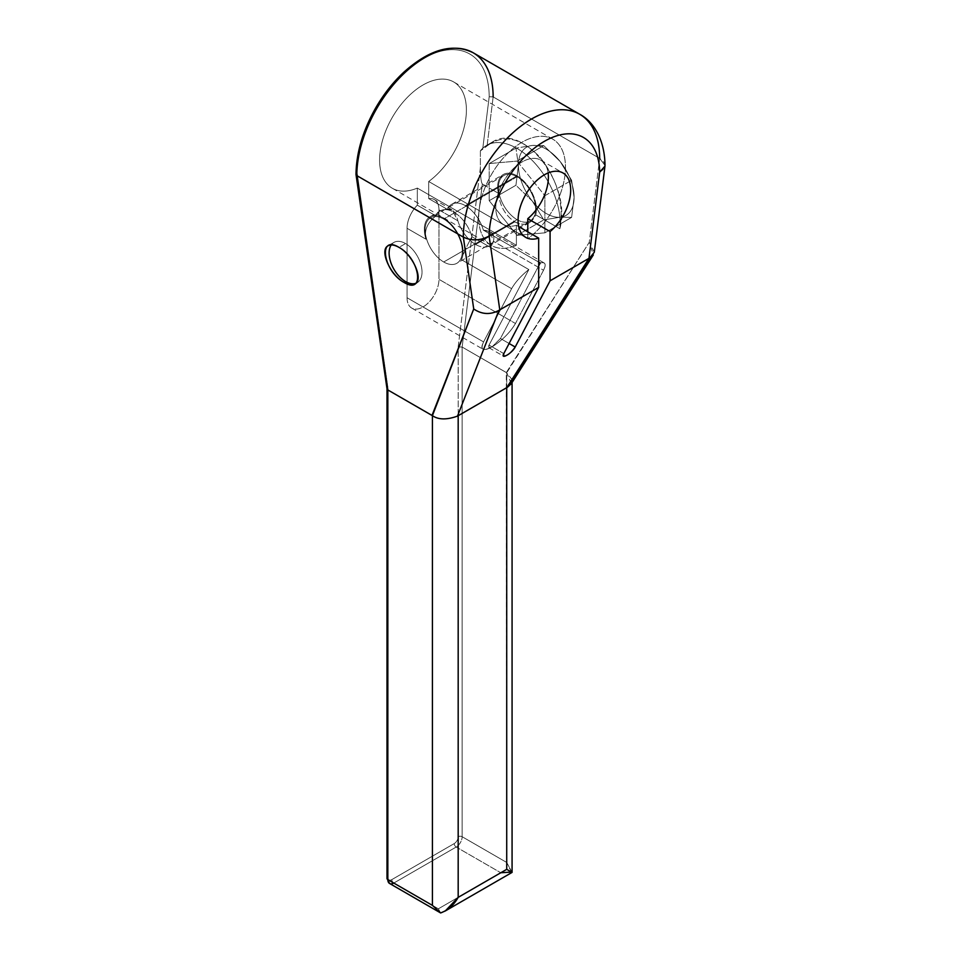 <?xml version="1.0" encoding="UTF-8"?>
<svg xmlns="http://www.w3.org/2000/svg" width="961" height="961" viewBox="0 0 961 961"><rect width="100%" height="100%" fill="white"/><g stroke="black" fill="none" stroke-linecap="round" stroke-linejoin="round"><path stroke-width="0.72" stroke-dasharray="4.8 3.6" d="M589.778 257.908L593.321 254.917L589.273 242.268L506.315 372.556L462.145 347.053L482.35 184.007C481.149 182.41 480.488 177.028 480.368 167.851L458.181 346.873L458.181 836.719A5.61 3.231 -60 0 1 454.217 843.59A5.61 3.231 120 0 0 458.181 836.719L458.181 346.873L480.368 167.851L480.368 150.865L482.638 149.556L489.197 96.725A93.601 54.044 120 0 0 423.008 58.681A93.601 54.044 120 0 0 356.819 173.148L387.836 387.487L387.836 877.333A5.61 3.231 120 0 0 391.8 879.627L454.217 843.59A2.799 1.622 -120 0 0 456.199 847.025A8.409 4.853 120 0 0 462.145 836.719L462.145 347.053L506.723 372.76L506.723 862.461L512.069 872.408L500.789 872.756L438.36 908.806L393.782 883.063L456.199 847.025A2.799 1.622 60 0 1 454.217 843.59L391.8 879.627A2.799 1.622 -120 0 0 393.782 883.063A2.799 1.622 60 0 1 391.8 879.627A5.61 3.231 -60 0 1 387.836 877.333A2.799 1.622 0 0 0 387.007 878.486A2.799 1.622 180 0 1 387.836 877.333L387.836 387.487L387.007 388.833M538.677 262.089L483.359 230.147A27.389 15.82 -120 0 0 465.364 205.666L517.03 175.839A27.389 15.82 60 0 1 535.733 214.832L544.875 220.105L544.875 232.838L517.03 235.325L489.197 200.693L489.197 187.96L498.327 193.233A27.389 15.82 60 0 1 517.03 175.839A27.389 15.82 60 0 1 535.733 214.832L529.367 222.724C524.982 225.09 520.141 224.802 514.82 221.847L475.623 244.478L514.82 221.847C505.474 215.66 499.972 206.122 498.327 193.233A27.389 15.82 60 0 1 503.336 174.482A27.389 15.82 60 0 1 517.03 175.839L465.364 205.666A27.389 15.82 -120 0 0 451.67 204.309A27.389 15.82 -120 0 0 447.37 209.366C452.211 208.105 455.706 211.913 457.856 220.79A27.389 15.82 -120 0 0 475.623 244.478A27.389 15.82 -120 0 0 489.317 245.836A27.389 15.82 -120 0 0 493.377 241.295C495.203 234.7 491.852 230.988 483.359 230.147L538.677 262.089L483.359 230.147A27.389 15.82 -120 0 0 465.364 205.666A27.389 15.82 -120 0 0 447.37 209.366L428.702 198.591L428.702 181.497L428.702 198.591A22.559 13.022 -60 0 1 438.961 209.87L438.961 279.327A22.559 13.022 -60 0 1 423.008 306.955A22.559 13.022 -60 0 1 407.056 297.742L407.056 228.298A22.559 13.022 -60 0 1 417.314 205.173L417.314 188.08A61.372 35.437 -60 0 1 386.406 129.303A61.372 35.437 -60 0 1 459.598 87.043A61.372 35.437 -60 0 1 428.702 181.497L527.781 238.7L527.781 231.829L527.781 238.7A61.372 35.437 120 0 0 563.182 184.668A61.372 35.437 120 0 0 552.767 139.165A61.372 35.437 120 0 0 491.395 174.59A61.372 35.437 120 0 0 491.395 245.463A61.372 35.437 120 0 0 516.393 245.283A61.372 35.437 -60 0 1 485.497 186.506A61.372 35.437 -60 0 1 558.677 144.246A61.372 35.437 -60 0 1 527.781 238.7L428.702 181.497L527.781 238.7L527.781 231.829M509.126 343.509L500.441 338.5L509.126 343.509L500.441 338.5L538.677 265.885L500.441 338.5L492.092 346.837C502.207 340.398 510.003 332.626 515.48 323.497L543.53 270.245C545.524 266.341 545.692 263.903 544.034 262.906L540.214 262.978C545.367 261.764 546.461 264.191 543.53 270.245L493.377 241.295L543.53 270.245C546.461 264.191 545.367 261.764 540.214 262.978M517.03 219.661A26.271 15.172 -120 0 0 535.613 208.933A26.271 15.172 -120 0 0 517.03 176.752A26.271 15.172 -120 0 0 498.459 187.479A26.271 15.172 -120 0 0 517.03 219.661L443.718 261.993A26.271 15.172 60 0 1 425.134 229.811A26.271 15.172 60 0 1 443.718 219.084A26.271 15.172 60 0 1 462.289 251.265A26.271 15.172 60 0 1 443.718 261.993A26.271 15.172 -120 0 0 456.847 263.29A26.271 15.172 -120 0 0 460.872 242.232A26.271 15.172 -120 0 0 443.718 219.084L517.03 176.752A26.271 15.172 60 0 1 534.196 199.9A26.271 15.172 60 0 1 530.172 220.958A26.271 15.172 60 0 1 517.03 219.661A26.271 15.172 60 0 1 499.864 196.5A26.271 15.172 60 0 1 503.9 175.455A26.271 15.172 60 0 1 517.03 176.752L443.718 219.084A26.271 15.172 -120 0 0 430.576 217.787A26.271 15.172 -120 0 0 426.552 238.833A26.271 15.172 -120 0 0 443.718 261.993L517.03 219.661A26.271 15.172 -120 0 0 533.127 196.765A26.271 15.172 -120 0 0 500.945 178.193A26.271 15.172 -120 0 0 517.03 219.661L443.718 261.993A26.271 15.172 -120 0 0 459.802 239.097A26.271 15.172 -120 0 0 427.621 220.525A26.271 15.172 -120 0 0 443.718 261.993M518.7 226.592L516.393 225.258A37.203 21.478 -60 0 1 503.48 224.526A37.203 21.478 -60 0 1 503.48 181.569A37.203 21.478 -60 0 1 540.683 160.091A37.203 21.478 -60 0 1 548.118 172.956A37.203 21.478 120 0 0 521.499 162.289A37.203 21.478 120 0 0 495.912 204.453A37.203 21.478 120 0 0 516.393 225.258L518.7 226.592L516.393 225.258L516.393 245.283L417.314 188.08L417.314 205.173L435.97 215.949C427.441 222.423 424.101 230.172 425.951 239.205L407.056 228.298A22.559 13.022 -60 0 1 417.314 205.173L435.97 215.949C427.441 222.423 424.101 230.172 425.951 239.205A27.389 15.82 60 0 1 443.718 218.171A27.389 15.82 60 0 1 461.472 259.71A27.389 15.82 -120 0 0 454.613 228.346A27.389 15.82 -120 0 0 430.011 216.814A27.389 15.82 -120 0 0 425.951 239.205C424.101 230.172 427.441 222.423 435.97 215.949A27.389 15.82 60 0 1 440.27 210.891A27.389 15.82 60 0 1 471.959 236.718C467.13 245.271 463.634 252.935 461.472 259.71A27.389 15.82 -120 0 0 443.718 218.171A27.389 15.82 -120 0 0 425.951 239.205L407.056 228.298L407.056 297.742L483.575 341.924L511.624 288.672L461.472 259.71C463.634 252.935 467.13 245.271 471.959 236.718L528.826 269.548C521.006 275.831 515.276 282.198 511.624 288.672L461.472 259.71C463.634 252.935 467.13 245.271 471.959 236.718L528.826 269.548C521.006 275.831 515.276 282.198 511.624 288.672L483.575 341.924C480.032 349.924 482.866 351.57 492.092 346.837C488.801 348.531 487.78 347.942 489.053 345.083L528.826 269.548L489.053 345.083L503.804 353.6L489.053 345.083L528.826 269.548C521.006 275.831 515.276 282.198 511.624 288.672L483.575 341.924C481.545 345.888 481.401 348.338 483.143 349.287C484.909 350.044 487.888 349.215 492.092 346.837L488.897 347.714L489.053 345.083L503.804 353.6M538.677 265.885L500.441 338.5L492.092 346.837C502.207 340.398 510.003 332.626 515.48 323.497L438.961 279.327L438.961 209.87L457.856 220.79L452.018 209.786L447.37 209.366L428.702 198.591A22.559 13.022 -60 0 1 434.288 199.552A22.559 13.022 -60 0 1 438.961 209.87L457.856 220.79L438.961 209.87L438.961 279.327L515.48 323.497L543.53 270.245L493.377 241.295A27.389 15.82 60 0 1 475.623 244.478A27.389 15.82 60 0 1 457.856 220.79C455.706 211.913 452.211 208.105 447.37 209.366L428.702 198.591L428.702 181.497A61.372 35.437 120 0 0 459.598 87.043A61.372 35.437 120 0 0 386.406 129.303A61.372 35.437 120 0 0 417.314 188.08A61.372 35.437 -60 0 1 392.316 188.26A61.372 35.437 -60 0 1 392.316 117.386A61.372 35.437 -60 0 1 453.688 81.961A61.372 35.437 -60 0 1 464.103 127.465A61.372 35.437 -60 0 1 428.702 181.497M483.359 230.147L490.122 231.793L493.377 241.295C495.203 234.7 491.852 230.988 483.359 230.147A27.389 15.82 -120 0 0 465.364 205.666L517.03 175.839A27.389 15.82 -120 0 0 498.327 193.233C499.972 206.122 505.474 215.66 514.82 221.847C524.358 226.568 531.325 224.225 535.733 214.832L559.843 228.742C564.107 203.191 557.44 179.299 539.842 157.063C520.766 137.543 503.18 133.819 487.083 145.904L493.149 96.893L599.664 158.385L589.273 242.268L506.315 372.556L506.723 862.461L462.145 836.719L462.145 347.053L482.35 184.007L498.327 193.233C499.972 206.122 505.474 215.66 514.82 221.847C524.358 226.568 531.325 224.225 535.733 214.832L544.875 220.105L544.875 195.72L517.03 161.088L489.197 163.574L489.197 187.96L482.35 184.007C481.149 182.41 480.488 177.028 480.368 167.851L480.368 150.865A60.951 35.197 60 0 1 531.229 159.406A60.951 35.197 60 0 1 559.843 228.742L544.875 220.105L544.875 232.838L571.615 217.402L574.101 197.401L571.615 180.284L560.179 161.52L543.77 145.64L532.346 145.447A39.377 22.728 60 0 1 560.179 161.52A39.377 22.728 60 0 1 574.101 197.401L571.615 180.284L560.179 161.52L543.77 145.64L517.03 161.088L544.875 195.72L571.615 180.284L544.875 195.72L544.875 232.838L517.03 235.325L543.77 219.889L560.179 217.21A39.377 22.728 60 0 1 532.346 201.137L543.77 219.889L560.179 217.21L571.615 217.402L574.101 197.401A39.377 22.728 60 0 1 560.179 217.21A39.377 22.728 60 0 1 532.346 201.137A39.377 22.728 60 0 1 518.423 165.256L515.937 185.257L489.197 200.693L489.197 163.574L515.937 148.126L518.423 165.256L515.937 185.257L532.346 201.137A39.377 22.728 60 0 1 518.423 165.256A39.377 22.728 60 0 1 532.346 145.447L515.937 148.126L518.423 165.256A39.377 22.728 60 0 1 532.346 145.447A39.377 22.728 60 0 1 560.179 161.52A39.377 22.728 60 0 1 574.101 197.401A39.377 22.728 60 0 1 560.179 217.21L571.615 217.402L544.875 232.838L517.03 235.325L489.197 200.693L515.937 185.257L532.346 201.137L543.77 219.889L517.03 235.325L489.197 200.693L489.197 187.96L498.327 193.233M417.314 188.08L516.393 245.283L516.393 225.258L516.393 245.283L417.314 188.08L417.314 205.173L435.97 215.949A27.389 15.82 60 0 1 453.964 212.249A27.389 15.82 60 0 1 471.959 236.718L528.826 269.548M507.396 387.307L511.985 379.511L506.723 372.76L511.36 383.559M543.77 145.64L532.346 145.447L515.937 148.126L489.197 163.574L517.03 161.088L543.77 145.64L532.346 145.447L515.937 148.126L518.423 165.256L515.937 185.257L532.346 201.137L543.77 219.889L560.179 217.21L571.615 217.402L574.101 197.401L571.615 180.284L560.179 161.52L543.77 145.64L517.03 161.088L544.875 195.72L544.875 220.105L559.843 228.742A60.951 35.197 -120 0 0 535.83 164.271A60.951 35.197 -120 0 0 486.554 145.423A60.951 35.197 -120 0 0 480.368 150.865L492.044 142.252C522.976 121.35 572.275 184.248 559.843 228.742C564.107 203.191 557.44 179.299 539.842 157.063C520.766 137.543 503.18 133.819 487.083 145.904L493.149 96.893L489.197 96.725L482.638 149.556L487.083 145.904L480.368 150.865A60.951 35.197 60 0 1 531.229 159.406A60.951 35.197 60 0 1 559.843 228.742M480.368 150.865L480.368 167.851L458.181 346.873L462.145 347.053L458.181 346.873L458.181 836.719A2.799 1.622 180 0 1 462.145 836.719A2.799 1.622 0 0 0 458.181 836.719A5.61 3.231 -60 0 1 454.217 843.59L391.8 879.627A5.61 3.231 -60 0 1 387.836 877.333L387.836 387.487L356.819 173.148A93.601 54.044 -60 0 1 423.008 58.681A93.601 54.044 -60 0 1 489.197 96.725L493.149 96.893L599.664 158.385L604.998 165.472L599.664 158.385L589.273 242.268L594.294 252.202M387.019 388.917L387.836 387.487L387.836 389.95M356.002 174.409L356.819 173.148A93.601 54.044 -60 0 1 423.008 58.681A93.601 54.044 -60 0 1 489.197 96.725L493.149 96.893L487.083 145.904M473.184 52.759A96.4 55.654 -60 0 1 493.149 96.893L599.664 158.385A96.4 55.654 -60 0 0 579.699 114.263M440.631 912.95L438.36 908.806L440.631 912.95L438.36 908.806L393.782 883.063A8.409 4.853 -60 0 1 389.577 883.471M500.789 872.756L438.36 908.806L500.789 872.756L456.199 847.025L500.789 872.756L456.199 847.025L393.782 883.063L456.199 847.025A8.409 4.853 -60 0 0 462.145 836.719L506.723 862.461L462.145 836.719A8.409 4.853 -60 0 1 456.199 847.025A2.799 1.622 -120 0 1 454.217 843.59M511.456 872.059L506.723 862.461L512.069 872.408M391.235 244.959A23.256 13.43 60 0 1 393.938 242.412A23.256 13.43 60 0 1 405.566 243.565L398.983 247.373L405.566 243.565A23.256 13.43 -120 0 0 391.235 244.959A23.256 13.43 -120 0 1 405.566 243.565A23.256 13.43 60 0 1 420.762 264.071A23.256 13.43 60 0 1 417.194 282.702A23.256 13.43 60 0 1 415.909 283.303A23.256 13.43 -120 0 0 421.074 265.176A23.256 13.43 -120 0 0 405.566 243.565L398.983 247.373M543.53 270.245L515.48 323.497L438.961 279.327A22.559 13.022 -60 0 1 429.111 302.03A22.559 13.022 -60 0 1 411.728 308.073A22.559 13.022 -60 0 1 407.056 297.742L483.575 341.924L407.056 297.742L407.056 228.298L425.951 239.205M457.856 220.79A27.389 15.82 -120 0 0 475.623 244.478L514.82 221.847M461.472 259.71L511.624 288.672M500.441 338.5L492.092 346.837C488.801 348.531 487.78 347.942 489.053 345.083M511.288 383.703L506.723 372.76L506.723 862.461M594.282 252.275L589.273 242.268L506.723 372.76M480.368 167.851C480.488 177.028 481.149 182.41 482.35 184.007L489.197 187.96L489.197 163.574L517.03 161.088M482.35 184.007L462.145 347.053L506.315 372.556M489.197 200.693L515.937 185.257M544.875 195.72L571.615 180.284M544.875 232.838L571.615 217.402M517.03 235.325L543.77 219.889M489.197 163.574L515.937 148.126M489.197 96.725L482.638 149.556M458.181 346.873L462.145 347.053L462.145 836.719A2.799 1.622 180 0 0 458.181 836.719M387.836 387.487L356.819 173.148M599.664 172.187C606.727 167.875 606.727 163.274 599.664 158.385L589.273 242.268M391.8 879.627A2.799 1.622 -120 0 0 393.782 883.063L438.36 908.806M415.909 283.303A23.256 13.43 -120 0 0 421.074 265.176A23.256 13.43 -120 0 0 405.566 243.565M515.48 323.497C510.003 332.626 502.207 340.398 492.092 346.837C482.866 351.57 480.032 349.924 483.575 341.924M517.03 176.752L443.718 219.084M465.364 205.666A27.389 15.82 -120 0 0 447.37 209.366M535.733 214.832A27.389 15.82 -120 0 0 517.03 175.839M471.959 236.718A27.389 15.82 -120 0 0 453.964 212.249A27.389 15.82 -120 0 0 435.97 215.949M438.961 209.87A22.559 13.022 120 0 0 428.702 198.591M417.314 205.173A22.559 13.022 120 0 0 407.056 228.298M475.623 244.478A27.389 15.82 -120 0 0 493.377 241.295M548.118 172.956A37.203 21.478 120 0 0 521.499 162.289A37.203 21.478 120 0 0 495.912 204.453A37.203 21.478 120 0 0 516.393 225.258M516.393 245.283A61.372 35.437 -60 0 1 485.497 186.506A61.372 35.437 -60 0 1 558.677 144.246A61.372 35.437 -60 0 1 527.781 238.7M532.346 145.447A39.377 22.728 60 0 1 560.179 161.52A39.377 22.728 -120 0 1 574.101 197.401A39.377 22.728 -120 0 1 560.179 217.21A39.377 22.728 60 0 1 532.346 201.137A39.377 22.728 -120 0 1 518.423 165.256A39.377 22.728 -120 0 1 532.346 145.447M407.056 297.742A22.559 13.022 120 0 0 423.008 306.955A22.559 13.022 120 0 0 438.961 279.327M451.67 204.309L503.336 174.482M430.011 216.814L440.27 210.891M529.391 222.7L489.317 245.836M451.898 209.714L434.288 199.552M544.118 262.954L489.99 231.709M488.837 347.69L503.6 356.207M503.48 224.526L525.775 237.403M540.683 160.091L562.978 172.968M552.767 139.165L453.688 81.961M491.395 245.463L392.316 188.26M512.069 382.526L512.069 380.58M492.032 142.252L486.554 145.423M393.938 242.412L388.1 245.788M417.194 282.702L414.948 284M411.728 308.073L482.987 349.215M530.172 220.958L456.847 263.29M503.9 175.455L430.576 217.787"/><path stroke-width="1.44" d="M527.781 231.829L527.781 218.676A37.203 21.478 120 0 0 548.118 172.956A37.203 21.478 -60 0 1 527.781 218.676L527.781 231.829L527.781 218.676L550.076 231.553L550.076 280.804L515.204 347.029L509.126 343.509M538.677 265.885L540.214 262.978L538.677 265.885L540.214 262.978L538.677 262.089M389.577 883.471A8.409 4.853 120 0 0 393.782 883.063A8.409 4.853 -60 0 1 387.836 879.627L432.414 905.37L440.631 912.95L389.577 883.471A8.409 4.853 -60 0 1 387.836 879.627A8.409 4.853 120 0 0 389.577 883.471L387.007 878.486L387.007 388.761L387.836 389.95L387.836 879.627A2.799 1.622 180 0 1 387.007 878.486A2.799 1.622 0 0 0 387.836 879.627L432.414 905.37L432.414 415.657C438.348 419.801 446.697 419.957 457.484 416.125L458.181 415.693L458.181 897.358C453.916 905.01 448.066 910.211 440.631 912.95L432.414 905.37L432.414 415.657L387.836 389.95L432.006 415.452L473.725 308.974L463.334 237.103L356.819 175.611L387.836 389.95L387.836 879.627L432.414 905.37L432.414 415.657C438.348 419.801 446.697 419.957 457.484 416.125L498.927 310.367L457.484 416.125C446.697 419.957 438.348 419.801 432.414 415.657L473.725 308.974C481.917 314.499 490.314 314.956 498.927 310.367L499.78 309.838L498.927 310.367C490.314 314.956 481.917 314.499 473.725 308.974L463.334 237.103C471.935 241.103 480.524 240.731 489.101 236.022L499.78 309.838L538.677 287.375L503.804 353.6L503.648 356.231C507.348 355.81 511.192 352.735 515.204 347.029L550.076 280.804L588.973 258.341L507.396 387.307L457.484 416.125L498.927 310.367L538.677 287.375L503.804 353.6C500.116 360.243 512.069 353.348 515.204 347.029C512.069 353.348 500.116 360.243 503.804 353.6L538.677 287.375L538.677 238.124A37.203 21.478 -60 0 1 522.616 200.693A37.203 21.478 -60 0 1 566.149 175.563A37.203 21.478 -60 0 1 550.076 231.553L550.076 280.804L588.973 258.341L599.664 172.187A78.189 45.143 120 0 0 544.382 141.339A78.189 45.143 120 0 0 489.101 236.022L499.78 309.838L538.677 287.375L538.677 238.124L518.7 226.592M527.781 218.676L550.076 231.553A37.203 21.478 120 0 0 569.633 199.095A37.203 21.478 120 0 0 562.978 172.968A37.203 21.478 120 0 0 525.775 194.446A37.203 21.478 120 0 0 525.775 237.403A37.203 21.478 120 0 0 538.677 238.124A37.203 21.478 -60 0 1 522.616 200.693A37.203 21.478 -60 0 1 566.149 175.563A37.203 21.478 -60 0 1 550.076 231.553L527.781 218.676A37.203 21.478 120 0 0 548.118 172.956M404.052 282.426C383.055 271.074 377.733 234.328 398.983 247.373C419.993 258.725 425.303 295.471 404.052 282.426L405.566 281.549A23.256 13.43 60 0 1 391.235 244.959A23.256 13.43 -120 0 0 405.566 281.549A23.256 13.43 -120 0 0 415.909 283.303A23.256 13.43 60 0 1 405.566 281.549L404.052 282.426C408.533 284.936 412.161 285.477 414.912 284.024C423.897 279.951 412.978 254.821 398.983 247.373C394.503 244.851 390.887 244.322 388.124 245.776C379.139 249.836 390.07 274.978 404.052 282.426C425.303 295.471 419.993 258.725 398.983 247.373C377.733 234.328 383.055 271.074 404.052 282.426L405.566 281.549M457.484 416.125L506.723 387.667L506.723 869.333L511.456 872.059L506.723 869.333L458.181 897.358C453.916 905.01 448.066 910.211 440.631 912.95L445.315 910.944L458.181 897.358L458.181 415.693L506.723 387.667L506.723 869.333L458.181 897.358L506.723 869.333L506.723 387.667L589.778 257.908L588.973 258.341L599.664 172.187A78.189 45.143 120 0 0 544.382 141.339A78.189 45.143 120 0 0 489.101 236.022C480.524 240.731 471.935 241.103 463.334 237.103L356.819 175.611L387.836 389.95L387.019 388.917L356.014 174.566L356.819 175.611L356.002 174.409C356.303 152.631 362.946 130.324 375.943 107.512C383.883 93.89 393.193 82.105 403.884 72.147C429.555 49.251 452.655 42.789 473.184 52.759A96.4 55.654 120 0 0 398.899 78.598A96.4 55.654 120 0 0 356.819 175.611A96.4 55.654 -60 0 1 398.899 78.598A96.4 55.654 -60 0 1 473.184 52.759A96.4 55.654 120 0 1 493.149 96.893A96.4 55.654 -60 0 0 424.99 57.54A96.4 55.654 -60 0 0 356.819 175.611L463.334 237.103A96.4 55.654 -60 0 1 505.414 140.09A96.4 55.654 -60 0 1 579.699 114.263A96.4 55.654 120 0 0 505.414 140.09A96.4 55.654 120 0 0 463.334 237.103L473.725 308.974C481.917 314.499 490.314 314.956 498.927 310.367M511.36 383.559L506.723 387.667M387.836 877.333A2.799 1.622 0 0 0 387.836 879.627L387.836 389.95L356.819 173.148L356.014 174.566M604.962 166.133L594.294 252.202L589.778 257.908L588.973 258.341L599.664 172.187L604.962 166.133L599.664 172.187A78.189 45.143 120 0 0 544.382 141.339A78.189 45.143 120 0 0 489.101 236.022C480.524 240.731 471.935 241.103 463.334 237.103A96.4 55.654 120 0 1 531.493 119.032A96.4 55.654 120 0 1 599.664 158.385A96.4 55.654 120 0 0 579.699 114.263L473.184 52.759M511.456 872.059L500.789 872.756L511.456 872.059L506.723 869.333M550.076 231.553L550.076 280.804L515.204 347.029M538.677 287.375L538.677 238.124M550.076 280.804L588.973 258.341M489.101 236.022L499.78 309.838M432.414 415.657L473.725 308.974M387.836 389.95L432.006 415.452M458.181 897.358L458.181 415.693M594.282 252.275L589.778 257.908L507.396 387.307L511.288 383.703M440.631 912.95L432.414 905.37M391.235 244.959A23.256 13.43 -120 0 0 394.947 270.93A23.256 13.43 -120 0 0 415.909 283.303M445.303 910.956L512.069 872.408L512.069 382.526M511.012 384.184L593.321 254.917M579.699 114.263C593.514 121.591 604.805 139.585 604.998 165.472"/></g></svg>
